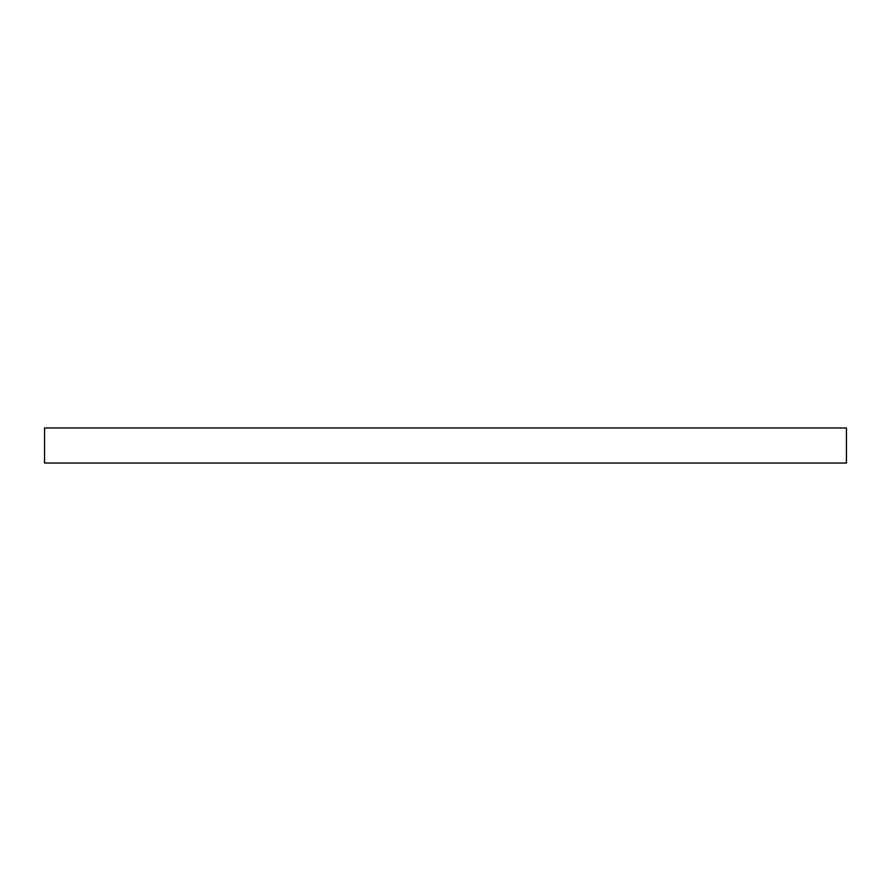 <?xml version="1.0" encoding="UTF-8"?>
<svg xmlns="http://www.w3.org/2000/svg" width="891" height="891" viewBox="0 0 891 891"><rect width="100%" height="100%" fill="white"/><g stroke="black" fill="none" stroke-linecap="round" stroke-linejoin="round"><path stroke-width="1.34" d="M846.45 427.958L44.55 427.958L44.55 463.042L846.45 463.042L846.45 427.958"/></g></svg>
